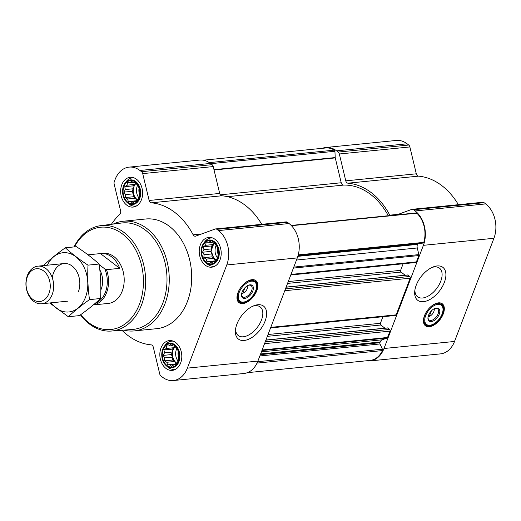 <?xml version="1.0" encoding="UTF-8"?>
<svg xmlns="http://www.w3.org/2000/svg" width="521" height="521" viewBox="0 0 521 521"><rect width="100%" height="100%" fill="white"/><g stroke="black" fill="none" stroke-linecap="round" stroke-linejoin="round"><path stroke-width="0.78" d="M252.802 306.205A18.02 10.14 -52.6 0 1 260.187 306.934A18.02 10.14 -52.6 0 1 261.464 320.031A18.02 10.14 -52.6 0 1 238.286 335.563A18.02 10.14 -52.6 0 1 235.648 328.627M139.928 192.203L139.094 197.641L136.339 201.614L134.633 201.555L132.399 203.047L130.921 201.536L128.335 201.568L127.599 198.996L125.235 197.57L125.554 194.607L123.926 192.119L125.333 189.559L124.766 186.681L127 185.189L127.521 182.715L130.107 182.682L131.455 181.275L133.819 182.702L135.519 182.76L138.619 186.759L139.928 192.203M135.473 182.148A11.651 8.525 84.3 0 1 136.346 202.285A11.651 8.525 84.3 0 1 123.093 192.145A11.651 8.525 84.3 0 1 135.473 182.148M218.507 252.314L217.674 257.752L214.919 261.718L213.219 261.666L210.979 263.157L209.501 261.646L206.915 261.679L206.179 259.1L203.815 257.68L204.134 254.717L202.513 252.229L203.913 249.663L203.346 246.791L205.58 245.3L206.101 242.825L208.687 242.793L210.041 241.386L212.399 242.812L214.098 242.864L217.198 246.869L218.507 252.314M214.053 242.252A11.651 8.525 84.3 0 1 214.926 262.395A11.651 8.525 84.3 0 1 201.673 252.255A11.651 8.525 84.3 0 1 214.053 242.252M179.113 355.491L178.273 360.929L175.518 364.895L173.819 364.837L171.585 366.335L170.106 364.817L167.521 364.85L166.779 362.277L164.421 360.851L164.734 357.894L163.112 355.407L164.519 352.841L163.946 349.969L166.179 348.477L166.7 345.996L169.286 345.964L170.641 344.563L172.998 345.983L174.704 346.042L177.804 350.04L179.113 355.491M174.659 345.43A11.651 8.525 84.3 0 1 175.525 365.566A11.651 8.525 84.3 0 1 162.278 355.433A11.651 8.525 84.3 0 1 174.659 345.43M423.045 243.079L298.077 255.557L422.974 243.086A1.257 0.918 -95.7 0 0 423.045 243.079A1.257 0.918 -95.7 0 0 423.781 242.363A23.621 17.278 -95.7 0 0 416.78 213.187A1.257 0.918 -95.7 0 0 416.168 212.952L291.187 225.43M388.288 215.74A69.286 50.674 -95.7 0 0 343.613 185.092A3.152 2.305 -95.7 0 1 341.222 182.754L335.257 157.896A1.257 0.918 -95.7 0 1 335.211 157.57L334.938 151.279A1.257 0.918 -95.7 0 0 334.358 150.139A23.621 17.278 -95.7 0 0 325.671 147.984L203.281 160.201M247.371 372.671L370.06 360.428A23.621 17.278 -95.7 0 0 382.453 350.581A1.257 0.918 -95.7 0 0 382.44 349.226L379.985 343.964L259.855 355.96M290.77 274.99L415.699 262.525A1.257 0.918 -95.7 0 0 416.403 261.9L418.819 255.564A1.257 0.918 -95.7 0 0 418.871 254.613L417.282 247.976L296.482 260.038M270.555 327.937L395.478 315.465A1.257 0.918 -95.7 0 0 396.181 314.847L410.177 278.194A1.257 0.918 -95.7 0 0 409.767 276.475L407.904 275.049A0.632 0.462 -95.7 0 0 407.637 274.964L286.153 287.091M379.985 343.964A1.257 0.918 -95.7 0 1 379.933 342.707L380.206 341.991A4.722 3.458 -95.7 0 1 382.212 339.809L387.005 338.057A1.257 0.918 -95.7 0 0 387.539 337.478L389.962 331.135A1.257 0.918 -95.7 0 0 389.552 329.422L387.689 327.996A0.632 0.462 -95.7 0 0 387.416 327.911L265.938 340.037M121.96 330.262A71.338 52.172 -95.7 0 0 151.123 344.856A3.152 2.305 -95.7 0 1 153.311 347.194L159.758 374.052A3.152 2.305 -95.7 0 0 160.917 375.967L162.526 377.197A25.197 18.43 -95.7 0 0 173.324 380.545L243.854 373.505A25.197 18.43 -95.7 0 0 257.895 361.092L297.296 257.915A25.197 18.43 -95.7 0 0 289.044 223.542L287.436 222.311A3.152 2.305 -95.7 0 0 286.088 221.887L215.551 228.927A3.152 2.305 -95.7 0 0 215.14 229.025L195.733 236.111A3.152 2.305 -95.7 0 1 195.316 236.208A3.152 2.305 -95.7 0 1 193.148 234.795A71.338 52.172 -95.7 0 0 151.337 202.812L221.868 195.772A71.338 52.172 -95.7 0 1 261.757 224.317M173.324 380.545A25.197 18.43 -95.7 0 0 187.365 368.132L226.759 264.955A25.197 18.43 -95.7 0 0 218.514 230.582L216.905 229.351A3.152 2.305 -95.7 0 0 215.551 228.927M111.39 224.304A71.338 52.172 -95.7 0 1 119.797 214.32A3.152 2.305 -95.7 0 0 120.605 210.894L114.158 184.037A3.152 2.305 -95.7 0 1 114.288 181.653L115.095 179.537A25.197 18.43 -95.7 0 1 129.136 167.124A25.197 18.43 -95.7 0 1 139.934 170.471L141.543 171.702A3.152 2.305 -95.7 0 1 142.702 173.617L149.143 200.474A3.152 2.305 -95.7 0 0 151.337 202.812M149.143 200.474L219.68 193.434A3.152 2.305 -95.7 0 0 221.868 195.772M219.68 193.434L213.232 166.577A3.152 2.305 -95.7 0 0 212.073 164.662L210.464 163.431A25.197 18.43 -95.7 0 0 199.667 160.077L129.136 167.124M256.82 290.685A13.859 7.795 -52.6 0 1 238.996 302.629A13.859 7.795 -52.6 0 1 241.223 286.882A13.859 7.795 -52.6 0 1 255.837 280.617A13.859 7.795 -52.6 0 1 256.82 290.685M265.065 321.197A20.716 11.657 -52.6 0 1 246.641 339.979A20.716 11.657 -52.6 0 1 235.479 329.839A20.716 11.657 -52.6 0 1 253.922 305.723A20.716 11.657 -52.6 0 1 265.065 321.197M215.14 239.406A14.959 10.941 84.3 0 1 221.06 255.668A14.959 10.941 84.3 0 1 211.702 267.188A14.959 10.941 84.3 0 1 199.328 253.388A14.959 10.941 84.3 0 1 208.732 237.413A14.959 10.941 84.3 0 1 215.14 239.406M136.561 179.296A14.959 10.941 84.3 0 1 142.474 195.557A14.959 10.941 84.3 0 1 133.122 207.078A14.959 10.941 84.3 0 1 120.748 193.278A14.959 10.941 84.3 0 1 130.152 177.309A14.959 10.941 84.3 0 1 136.561 179.296M175.746 342.577A14.959 10.941 84.3 0 1 181.66 358.839A14.959 10.941 84.3 0 1 172.308 370.359A14.959 10.941 84.3 0 1 159.934 356.559A14.959 10.941 84.3 0 1 169.332 340.591A14.959 10.941 84.3 0 1 175.746 342.577M113.246 224.076A55.115 40.312 84.3 0 1 123.314 221.23L145.756 218.989A55.115 40.312 84.3 0 1 169.371 226.322A55.115 40.312 84.3 0 1 191.161 286.224A55.115 40.312 84.3 0 1 156.704 328.679L134.262 330.92A55.115 40.312 84.3 0 1 123.835 330.119M384.921 328.158L380.812 325.013L267.345 336.338M382.909 316.722L380.402 323.294A1.257 0.918 -95.7 0 0 380.812 325.013M405.143 275.218L401.027 272.073L287.566 283.398M403.124 263.776L400.616 270.353A1.257 0.918 -95.7 0 0 401.027 272.073M417.777 243.607A1.257 0.918 -95.7 0 0 417.744 243.685L298.051 255.635M417.282 247.976A4.722 3.458 -95.7 0 1 417.471 244.401L417.744 243.685M366.348 360.799A25.197 18.43 -95.7 0 0 369.956 360.923A25.197 18.43 -95.7 0 0 383.997 348.503L423.397 245.326A25.197 18.43 -95.7 0 0 415.146 210.953L413.537 209.722A3.152 2.305 -95.7 0 0 412.189 209.305A3.152 2.305 -95.7 0 0 411.772 209.396L396.709 214.899M322.258 148.329A25.197 18.43 -95.7 0 1 325.768 147.495A25.197 18.43 -95.7 0 1 336.566 150.843L338.175 152.073A3.152 2.305 -95.7 0 1 339.334 153.988L345.781 180.846A3.152 2.305 -95.7 0 0 347.969 183.184A71.338 52.172 -95.7 0 1 389.786 215.166A3.152 2.305 -95.7 0 0 390.034 215.564M369.956 360.923L440.492 353.876A25.197 18.43 -95.7 0 0 454.533 341.463L493.928 238.286A25.197 18.43 -95.7 0 0 485.683 203.913L484.074 202.682A3.152 2.305 -95.7 0 0 482.72 202.265L412.189 209.305M458.395 204.688A71.338 52.172 -95.7 0 0 418.506 176.144A3.152 2.305 -95.7 0 1 416.312 173.806L409.871 146.948A3.152 2.305 -95.7 0 0 408.711 145.033L407.103 143.803A25.197 18.43 -95.7 0 0 396.305 140.455L325.768 147.495M443.28 313.857A13.859 7.795 -52.6 0 1 425.455 325.801A13.859 7.795 -52.6 0 1 427.682 310.06A13.859 7.795 -52.6 0 1 442.296 303.789A13.859 7.795 -52.6 0 1 443.28 313.857M444.348 282.408A20.716 11.657 -52.6 0 1 425.924 301.19A20.716 11.657 -52.6 0 1 414.762 291.05A20.716 11.657 -52.6 0 1 433.205 266.934A20.716 11.657 -52.6 0 1 444.348 282.408M74.516 246.869A51.403 37.59 84.3 0 1 122.624 234.066A51.403 37.59 84.3 0 1 136.997 309.669A51.403 37.59 84.3 0 1 80.742 314.651M99.172 264.629L104.799 268.934L106.447 269.67L119.732 268.341A25.197 18.43 -95.7 0 0 111.644 256.892A25.197 18.43 -95.7 0 0 100.853 253.545L103.204 253.304A25.197 18.43 84.3 0 1 113.995 256.658A25.197 18.43 84.3 0 1 123.959 284.043A25.197 18.43 84.3 0 1 108.205 303.45L105.854 303.684A25.197 18.43 -95.7 0 0 106.258 303.639L93.324 304.928M74.06 246.921A52.973 38.743 84.3 0 1 100.787 225.639A52.973 38.743 84.3 0 1 124.213 232.6A52.973 38.743 84.3 0 1 145.092 290.666A52.973 38.743 84.3 0 1 111.312 331.05A52.973 38.743 84.3 0 1 80.442 314.866M100.787 225.639L121.654 223.014A53.513 39.14 84.3 0 1 145.313 230.048A53.513 39.14 84.3 0 1 166.414 288.699A53.513 39.14 84.3 0 1 132.282 329.493L111.312 331.05M123.314 221.23A55.115 40.312 84.3 0 1 146.929 228.563A55.115 40.312 84.3 0 1 168.719 288.465A55.115 40.312 84.3 0 1 134.262 330.92M255.518 280.389A13.859 7.795 -52.6 0 1 256.202 290.21A13.859 7.795 -52.6 0 1 238.696 302.375M247.709 285.586A5.444 3.067 -52.6 0 1 247.775 286.876A5.444 3.067 -52.6 0 1 247.39 288.406A5.444 3.067 -52.6 0 1 242.929 293.212A5.444 3.067 -52.6 0 1 242.806 293.258L244.909 287.755M242.929 293.212L241.672 293.701A7.02 3.953 -52.6 0 1 241.614 293.727M247.931 285.475A7.02 3.953 -52.6 0 1 247.924 285.534L247.775 286.876M242.806 293.258L241.666 293.499M248.172 285.358A7.02 3.953 -52.6 0 1 251.122 285.619A7.02 3.953 -52.6 0 1 251.623 290.718A7.02 3.953 -52.6 0 1 242.591 296.768A7.02 3.953 -52.6 0 1 241.568 293.994M252.763 291.089A7.874 4.428 -52.6 0 1 245.756 298.227A7.874 4.428 -52.6 0 1 241.516 294.372A7.874 4.428 -52.6 0 1 248.524 285.208A7.874 4.428 -52.6 0 1 252.763 291.089M255.648 290.803A12.126 6.825 -52.6 0 1 242.773 302.108A12.126 6.825 -52.6 0 1 241.998 287.475A12.126 6.825 -52.6 0 1 256.319 284.394A12.126 6.825 -52.6 0 1 255.648 290.803M242.773 302.108L242.057 302.102A12.595 7.092 -52.6 0 1 239.224 301.216A12.595 7.092 -52.6 0 1 241.249 286.902A12.595 7.092 -52.6 0 1 254.535 281.203A12.595 7.092 -52.6 0 1 256.13 283.704L256.319 284.394M174.887 344.824A12.354 9.033 84.3 0 1 178.788 362.036A12.354 9.033 84.3 0 1 166.219 365.683A12.354 9.033 84.3 0 1 164.291 346.38A12.354 9.033 84.3 0 1 174.887 344.824M176.118 368.979A14.171 10.368 84.3 0 1 174.366 369.363A14.171 10.368 84.3 0 1 167.677 366.973L166.219 365.683M164.291 346.38L165.463 344.824A14.171 10.368 84.3 0 1 171.552 341.157A14.171 10.368 84.3 0 1 173.343 341.19M214.287 241.653A12.354 9.033 84.3 0 1 218.188 258.859A12.354 9.033 84.3 0 1 205.613 262.512A12.354 9.033 84.3 0 1 203.685 243.203A12.354 9.033 84.3 0 1 214.287 241.653M215.518 265.801A14.171 10.368 84.3 0 1 213.766 266.192A14.171 10.368 84.3 0 1 207.078 263.802L205.613 262.512M203.685 243.203L204.864 241.653A14.171 10.368 84.3 0 1 210.946 237.986A14.171 10.368 84.3 0 1 212.744 238.019M135.707 181.542A12.354 9.033 84.3 0 1 139.608 198.755A12.354 9.033 84.3 0 1 127.033 202.402A12.354 9.033 84.3 0 1 125.105 183.092A12.354 9.033 84.3 0 1 135.707 181.542M136.932 205.697A14.171 10.368 84.3 0 1 135.18 206.082A14.171 10.368 84.3 0 1 128.492 203.691L127.033 202.402M125.105 183.092L126.284 181.542A14.171 10.368 84.3 0 1 132.367 177.876A14.171 10.368 84.3 0 1 134.164 177.908M169.286 345.964L172.471 345.651M166.179 348.477L174.001 347.696L172.204 349.142L172.334 352.059L171.37 354.58L172.549 357.113L172.679 360.031L174.594 361.496L176.02 364.029M174.633 346.035L174.001 347.696M163.946 349.969L172.204 349.142M164.519 352.841L172.334 352.059M163.112 355.407L171.37 354.58M164.734 357.894L172.549 357.113M164.421 360.851L172.679 360.031M166.779 362.277L174.594 361.496M167.521 364.85L175.779 364.029M170.106 364.817L175.903 364.238M173.819 364.837L175.662 364.654M175.193 346.752A9.45 6.91 -95.7 0 0 176.261 362.766A9.45 6.91 -95.7 0 0 176.58 363M178.729 357.426A7.743 5.666 84.3 0 1 178.202 351.903M178.104 361.118A9.45 6.91 84.3 0 1 176.671 348.855M208.687 242.793L211.871 242.473M205.58 245.3L213.395 244.518L211.604 245.971L211.728 248.882L210.771 251.402L211.949 253.935L212.073 256.853L213.994 258.318L215.42 260.852M214.027 242.864L213.395 244.518M203.346 246.791L211.604 245.971M203.913 249.663L211.728 248.882M202.513 252.229L210.771 251.402M204.134 254.717L211.949 253.935M203.815 257.68L212.073 256.853M206.179 259.1L213.994 258.318M206.915 261.679L215.173 260.852M209.501 261.646L215.297 261.067M213.219 261.666L215.062 261.483M214.593 243.574A9.45 6.91 -95.7 0 0 215.655 259.595A9.45 6.91 -95.7 0 0 215.981 259.829M130.107 182.682L133.291 182.363M127 185.189L134.815 184.408L133.024 185.86L133.148 188.778L132.184 191.298L133.369 193.825L133.493 196.743L135.414 198.214L136.841 200.748M135.447 182.754L134.815 184.408M124.766 186.681L133.024 185.86M125.333 189.559L133.148 188.778M123.926 192.119L132.184 191.298M125.554 194.607L133.369 193.825M125.235 197.57L133.493 196.743M127.599 198.996L135.414 198.214M128.335 201.568L136.593 200.748M130.921 201.536L136.717 200.956M134.633 201.555L136.476 201.373M136.014 183.47A9.45 6.91 -95.7 0 0 137.075 199.484A9.45 6.91 -95.7 0 0 137.401 199.719M218.13 254.248A7.743 5.666 84.3 0 1 217.602 248.732M217.504 257.941A9.45 6.91 84.3 0 1 216.072 245.678M139.543 194.138A7.743 5.666 84.3 0 1 139.022 188.622M138.925 197.837A9.45 6.91 84.3 0 1 137.485 185.574M432.085 267.416A18.02 10.14 -52.6 0 1 439.47 268.146A18.02 10.14 -52.6 0 1 440.746 281.242A18.02 10.14 -52.6 0 1 417.568 296.775A18.02 10.14 -52.6 0 1 414.931 289.839M441.977 303.567A13.859 7.795 -52.6 0 1 442.661 313.382A13.859 7.795 -52.6 0 1 425.156 325.553M434.169 308.758A5.444 3.067 -52.6 0 1 434.234 310.047A5.444 3.067 -52.6 0 1 433.85 311.578A5.444 3.067 -52.6 0 1 429.389 316.384A5.444 3.067 -52.6 0 1 429.265 316.429L431.368 310.926M429.389 316.384L428.132 316.879A7.02 3.953 -52.6 0 1 428.073 316.898M434.39 308.647A7.02 3.953 -52.6 0 1 434.384 308.706L434.234 310.047M429.265 316.429L428.125 316.67M434.631 308.53A7.02 3.953 -52.6 0 1 437.581 308.79A7.02 3.953 -52.6 0 1 438.083 313.889A7.02 3.953 -52.6 0 1 429.05 319.946A7.02 3.953 -52.6 0 1 428.028 317.165M439.223 314.261A7.874 4.428 -52.6 0 1 432.215 321.398A7.874 4.428 -52.6 0 1 427.975 317.543A7.874 4.428 -52.6 0 1 434.983 308.38A7.874 4.428 -52.6 0 1 439.223 314.261M442.108 313.974A12.126 6.825 -52.6 0 1 429.232 325.28A12.126 6.825 -52.6 0 1 428.457 310.653A12.126 6.825 -52.6 0 1 442.778 307.566A12.126 6.825 -52.6 0 1 442.108 313.974M429.232 325.28L428.516 325.28A12.595 7.092 -52.6 0 1 425.683 324.394A12.595 7.092 -52.6 0 1 427.708 310.08A12.595 7.092 -52.6 0 1 440.994 304.381A12.595 7.092 -52.6 0 1 442.589 306.876L442.778 307.566M104.799 268.934A24.305 17.773 84.3 0 1 95.056 303.456M106.447 269.67A25.197 18.43 84.3 0 1 93.35 304.909M105.45 303.717A25.197 18.43 -95.7 0 0 105.854 303.684M88.01 254.828L100.449 253.59A25.197 18.43 -95.7 0 1 100.853 253.545M119.732 268.341L100.449 253.59M43.588 270.913A16.483 12.055 84.3 0 1 44.819 299.393A16.483 12.055 84.3 0 1 26.076 285.059A16.483 12.055 84.3 0 1 43.588 270.913M46.024 268.667A18.899 13.82 84.3 0 1 53.494 289.207A18.899 13.82 84.3 0 1 41.68 303.763A18.899 13.82 84.3 0 1 26.05 286.329A18.899 13.82 84.3 0 1 37.922 266.153A18.899 13.82 84.3 0 1 46.024 268.667M47.339 265.215A29.762 21.765 84.3 0 1 76.594 257.367A29.762 21.765 84.3 0 1 85.49 297.296A29.762 21.765 84.3 0 1 51.091 302.818M52.295 277.817A18.899 13.82 84.3 0 1 70.348 264.876A18.899 13.82 84.3 0 1 78.358 291.838M49.71 302.962L68.31 316.729C74.269 311.135 81.328 305.43 89.501 299.614C87.899 288.23 87.398 276.742 88.01 265.143C79.439 259.543 71.878 253.76 65.327 247.788C57.154 253.61 50.088 259.315 44.135 264.909M88.01 265.143L99.094 264.036C100.703 275.414 101.198 286.902 100.586 298.507C94.633 304.101 87.567 309.806 79.394 315.622L68.31 316.729M65.327 247.788L76.411 246.687C84.982 252.281 92.543 258.064 99.094 264.036M89.501 299.614L100.586 298.507M416.78 213.187L291.447 225.697M423.781 242.363L298.259 254.893M334.358 150.139L209.318 162.617M382.453 350.581L257.029 363.098M418.819 255.564L293.414 268.081M416.403 261.9L290.992 274.417M410.177 278.194L284.772 290.711M396.181 314.847L270.777 327.364M389.962 331.135L264.551 343.658M387.539 337.478L262.135 349.995M216.905 229.351L287.436 222.311M218.514 230.582L289.044 223.542M193.148 234.795L201.66 233.949M142.702 173.617L213.232 166.577M141.543 171.702L212.073 164.662M139.934 170.471L210.464 163.431M187.365 368.132L257.895 361.092M226.759 264.955L297.296 257.915M343.613 185.092L227.514 196.678M341.222 182.754L220.318 194.821M335.257 157.896L214.053 169.989M335.211 157.57L213.975 169.67M334.938 151.279L210.784 163.672M382.44 349.226L257.661 361.685M379.933 342.707L260.357 354.645M380.206 341.991L260.63 353.928M382.212 339.809L261.418 351.864M387.005 338.057L261.92 350.542M389.552 329.422L265.254 341.828M387.689 327.996L265.892 340.154M380.402 323.294L268.048 334.508M409.767 276.475L285.469 288.881M407.904 275.049L286.107 287.208M400.616 270.353L288.263 281.568M417.471 244.401L297.843 256.345M418.871 254.613L293.785 267.097M413.537 209.722L484.074 202.682M415.146 210.953L485.683 203.913M389.786 215.166L398.298 214.32M347.969 183.184L418.506 176.144M345.781 180.846L416.312 173.806M339.334 153.988L409.871 146.948M338.175 152.073L408.711 145.033M336.566 150.843L407.103 143.803M383.997 348.503L454.533 341.463M423.397 245.326L493.928 238.286M243.385 302.076A13.546 7.626 -52.6 0 1 237.876 301.379M254.339 279.862A13.546 7.626 -52.6 0 1 256.456 284.994M429.845 325.254A13.546 7.626 -52.6 0 1 424.335 324.55M440.799 303.033A13.546 7.626 -52.6 0 1 442.915 308.165M99.798 269.787A17.955 13.129 84.3 0 1 100.827 290.021M254.535 281.203L252.49 279.64M239.224 301.216L237.185 299.653M174.366 369.363L175.714 369.233M171.552 341.157L172.9 341.027M213.766 266.192L215.114 266.055M210.946 237.986L212.294 237.85M135.18 206.082L136.528 205.945M132.367 177.876L133.715 177.739M440.994 304.381L438.949 302.818M425.683 324.394L423.645 322.831M41.68 303.763L67.828 301.151M37.922 266.153L64.07 263.541"/></g></svg>
